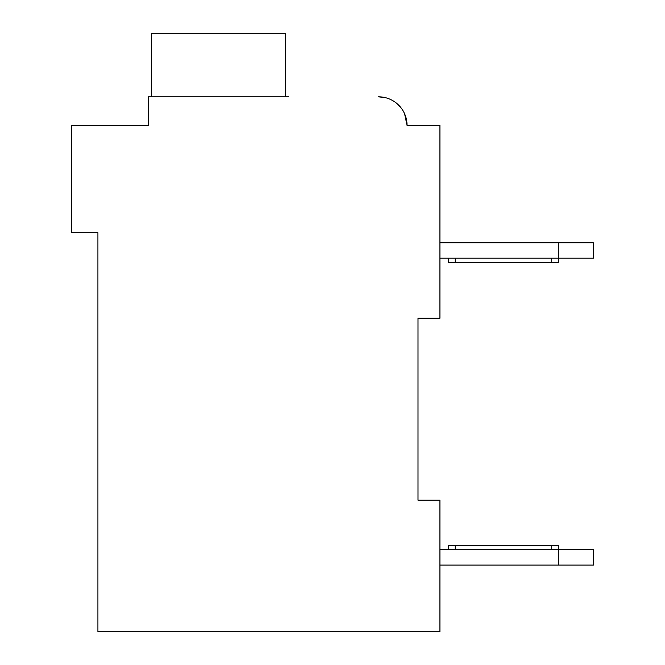 <?xml version="1.0" encoding="UTF-8"?>
<svg xmlns="http://www.w3.org/2000/svg" width="665" height="665" viewBox="0 0 665 665"><rect width="100%" height="100%" fill="white"/><g stroke="black" fill="none" stroke-linecap="round" stroke-linejoin="round"><path stroke-width="1" d="M93.541 125.328L148.345 125.328L71.612 125.328L71.612 232.75L97.921 232.75L97.921 631.75L439.922 631.75L439.922 500.213L418.002 500.213L418.002 318.252L418.002 500.213L418.002 318.252L418.002 500.213L418.002 318.252L418.002 500.213L418.002 318.252L418.002 500.213L418.002 318.252L439.922 318.252L439.922 125.328L407.038 125.328A28.504 28.504 0 0 0 378.535 96.824L385.293 97.639M439.922 242.833L558.309 242.833L558.309 258.178L439.922 258.178M558.309 242.833L593.388 242.833L593.388 258.178L558.309 258.178L558.309 262.567L455.267 262.567L455.267 258.178M593.388 549.756L593.388 565.1L558.309 565.1L558.309 549.756L593.388 549.756M439.922 565.1L558.309 565.1M448.692 549.756L448.692 545.375L558.309 545.375L558.309 549.756L439.922 549.756M448.692 258.178L448.692 262.567L455.267 262.567M391.685 100.041L393.447 101.038M397.171 103.757L401.477 108.412M404.611 113.815L407.038 125.328L404.611 113.815L407.038 125.328L404.611 113.815L407.038 125.328L404.611 113.815L407.038 125.328L404.611 113.815L407.038 125.328L413.613 125.328M288.652 96.824L148.345 96.824L148.345 125.328L148.345 109.983M285.368 96.824L285.368 33.25L151.637 33.25L151.637 96.824M551.734 545.375L551.734 549.756M455.267 545.375L455.267 549.756M551.734 262.567L551.734 258.178"/></g></svg>
